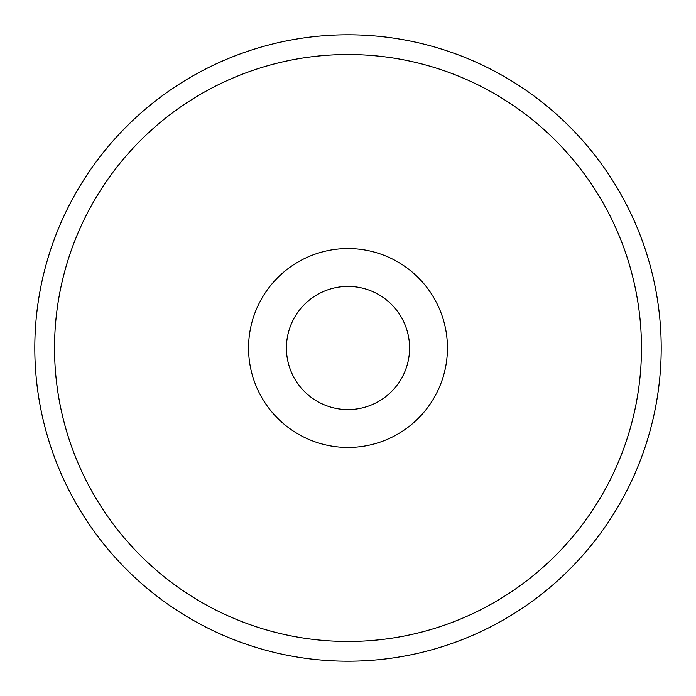 <?xml version="1.0" encoding="UTF-8"?>
<svg xmlns="http://www.w3.org/2000/svg" width="696" height="696" viewBox="0 0 696 696"><rect width="100%" height="100%" fill="white"/><g stroke="black" fill="none" stroke-linecap="round" stroke-linejoin="round"><path stroke-width="1.04" d="M34.8 348A313.2 313.2 0 0 1 504.6 76.76A313.2 313.2 0 0 1 504.6 619.24A313.2 313.2 0 0 1 34.8 348M54.532 348A293.468 293.468 0 0 0 494.734 602.153A293.468 293.468 0 0 0 494.734 93.847A293.468 293.468 0 0 0 54.532 348M447.441 348A99.441 99.441 0 0 0 298.28 261.879A99.441 99.441 0 0 0 298.28 434.121A99.441 99.441 0 0 0 447.441 348M409.57 348A61.57 61.57 0 0 0 317.211 294.678A61.57 61.57 0 0 0 317.211 401.322A61.57 61.57 0 0 0 409.57 348"/></g></svg>
